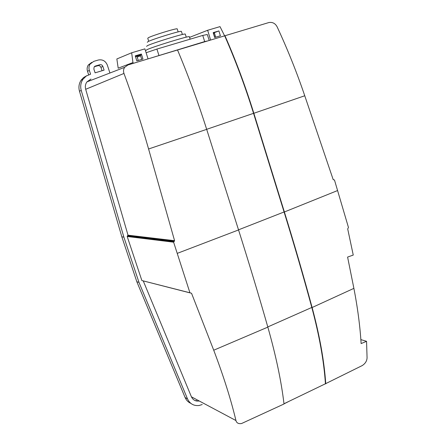 <?xml version="1.0" encoding="UTF-8"?>
<svg xmlns="http://www.w3.org/2000/svg" width="446" height="446" viewBox="0 0 446 446"><rect width="100%" height="100%" fill="white"/><g stroke="black" fill="none" stroke-linecap="round" stroke-linejoin="round"><path stroke-width="0.67" d="M140.613 238.136L140.379 237.428M138.232 237.172L138.466 237.874M172.758 288.411L168.226 287.324M146.896 238.214L147.135 238.939M143.718 237.83L143.952 238.543M151.551 238.772L151.791 239.508M152.27 239.563L152.025 238.833M169.904 240.985L170.138 241.754M173.299 241.392L173.249 242.139M160.421 239.714L160.17 238.984M169.558 240.946L169.787 241.715M160.75 239.753L160.499 239.023M86.825 75.669L83.603 77.498L81.077 80.235C78.942 83.575 78.407 87.232 79.472 91.201L121.83 236.815L123.882 237.127L81.244 90.449C80.169 86.446 80.709 82.761 82.861 79.399L86.229 76.043L90.588 74.187L89.345 70.423C88.642 68.127 88.905 66.008 90.125 64.062L93.794 61.353L98.298 60.026C102.519 59.246 105.529 60.924 107.324 65.06L109.928 73.01M88.665 74.794L87.516 71.327C86.819 69.046 87.081 66.939 88.297 65.01L91.714 62.39M102.853 66.393C102.251 65.016 101.248 64.453 99.843 64.715L95.344 66.053L94.139 66.939L93.866 69.074L95.104 72.832L104.085 70.139L102.853 66.393L100.941 67.318L99.976 66.014L98.466 65.568L94.284 66.744M102.067 70.741L100.941 67.318M235.951 420.55C236.609 423.02 238.487 424.012 241.587 423.516L284.013 403.992C281.359 381.408 275.968 355.785 267.845 327.119C258.814 295.492 249.046 263.101 238.549 229.941L206.682 129.351C198.03 102.106 188.312 75.647 177.525 49.985L127.98 64.949L124.646 67.324C123.419 69.236 123.196 71.276 123.971 73.439C133.053 98.003 141.259 123.185 148.585 148.986L174.576 240.684L173.617 242.184L189.935 292.788L191.54 293.267L213.723 350.216C223.58 376.24 230.989 399.683 235.951 420.55L191.423 396.817C193.04 400.118 195.638 401.5 199.217 400.971M224.678 35.808C235.644 60.79 245.267 86.63 253.551 113.334L284.074 211.967C294.131 244.486 303.375 276.314 311.804 307.45C319.369 335.671 323.919 361.109 325.441 383.761L362.224 365.575C365.324 363.551 366.941 360.937 367.069 357.731L366.551 341.318L361.126 343.571C360.067 326.26 357.659 307.857 353.89 288.367L347.596 257.069L353.249 255.067L347.696 228.887L348.471 227.51L334.489 180.061L333.156 179.521L304.752 95.762C296.735 72.157 287.525 49.188 277.139 26.855C275.305 23.415 272.584 21.971 268.966 22.517L177.53 50.002M123.971 73.439L85.682 89.289C84.969 86.569 85.381 84.104 86.931 81.891L90.956 79.053M210.618 40.034L207.646 30.278L220.006 26.621L224.606 35.831M304.752 95.762L253.841 113.278C245.556 86.557 235.928 60.701 224.957 35.713M253.841 113.278L284.381 211.973C294.444 244.514 303.687 276.364 312.122 307.517C319.693 335.754 324.236 361.204 325.758 383.867M133.053 63.41L131.665 52.779L116.846 58.961L118.196 68.199L133.075 62.507M85.682 89.289L128.008 235.187L127.478 235.873L173.957 241.476M207.646 30.278L189.634 37.347M218.914 30.93L220.391 35.797L214.677 37.514L213.188 32.63L218.914 30.93L213.311 33.026M213.656 32.926L213.773 33.316M325.441 383.761L283.985 403.747M148.044 58.883L144.883 48.865L131.665 52.779M141.376 54.027L142.965 59.056L136.838 60.896L135.238 55.856L141.376 54.027L137.028 55.767L137.151 56.157M141.733 59.424L140.574 55.761L137.418 57.01M137.028 55.767L135.367 56.263M142.642 280.74L141.867 280.54L127.194 236.492L127.478 235.873M123.882 237.127L138.979 282.374L136.833 281.738L121.83 236.815M195.276 400.664L196.513 400.547M366.551 341.318L360.864 339.612M189.968 292.866L143.227 280.891M143.266 280.958L191.423 396.817M202.216 404.539L199.145 405.492C193.798 406.066 189.929 403.886 187.537 398.947L138.979 282.374M187.537 398.947L185.101 397.503L136.833 281.738M185.101 397.503C186.289 400.246 188.184 402.192 190.793 403.34M117.805 69.955L114.221 71.354M288.356 401.673L284.002 403.87M158.915 55.349L156.908 49.071L202.752 35.424L204.681 41.578L151.45 57.852M146.11 52.734L156.908 49.071M207.624 40.937L204.681 41.578M202.752 35.424L207.301 34.509L209.224 40.458M146.009 50.454L146.79 49.762C152.309 46.981 187.604 36.093 189.333 36.622L189.405 36.856M146.583 46.406L147.308 45.726C152.337 43.123 183.646 33.472 185.263 34.019L185.335 34.253M147.297 42.309L147.977 41.64C152.549 39.209 179.883 30.78 181.383 31.332L181.455 31.56M148.719 41.294L147.765 38.323L148.373 37.698C152.381 35.513 175.83 28.288 177.179 28.817L177.246 29.035M215.725 37.202L214.476 33.177L213.539 33.366L214.816 37.475M138.271 60.466L136.9 56.229L135.506 56.703M136.9 56.229L141.627 54.819M161.223 239.106L161.469 239.837M161.519 239.976L161.798 240.734M167.624 241.448L167.401 240.684M169.408 241.665L169.196 240.901M89.345 70.423L87.516 71.327M99.843 64.715L97.947 65.657M95.344 66.053L94.658 66.398M79.472 91.201L81.244 90.449M253.551 113.334L206.671 129.318M206.682 129.351L148.585 148.986M337.639 190.531L284.381 211.973M311.804 307.45L267.79 326.929M284.074 211.967L238.515 229.829M353.89 288.367L312.122 307.517M238.549 229.941L177.274 253.361M267.845 327.119L213.723 350.216M174.576 240.684L128.008 235.187M174.235 241.37L127.718 235.783M333.307 179.744L333.931 179.732M127.194 236.492L173.617 242.184M189.935 292.788L141.867 280.54M191.54 293.267L190.721 293.055M161.173 239.101L161.424 239.831M161.469 239.97L161.753 240.728M90.125 64.062L88.297 65.01M81.077 80.235L82.861 79.399M124.646 67.324L86.931 81.891M174.364 241.297L127.829 235.722M127.366 235.934L173.828 241.542M190.107 39.081L189.333 36.622M185.263 34.019L186.255 37.174M181.383 31.332L182.386 34.504M177.179 28.817L178.149 31.883"/></g></svg>
